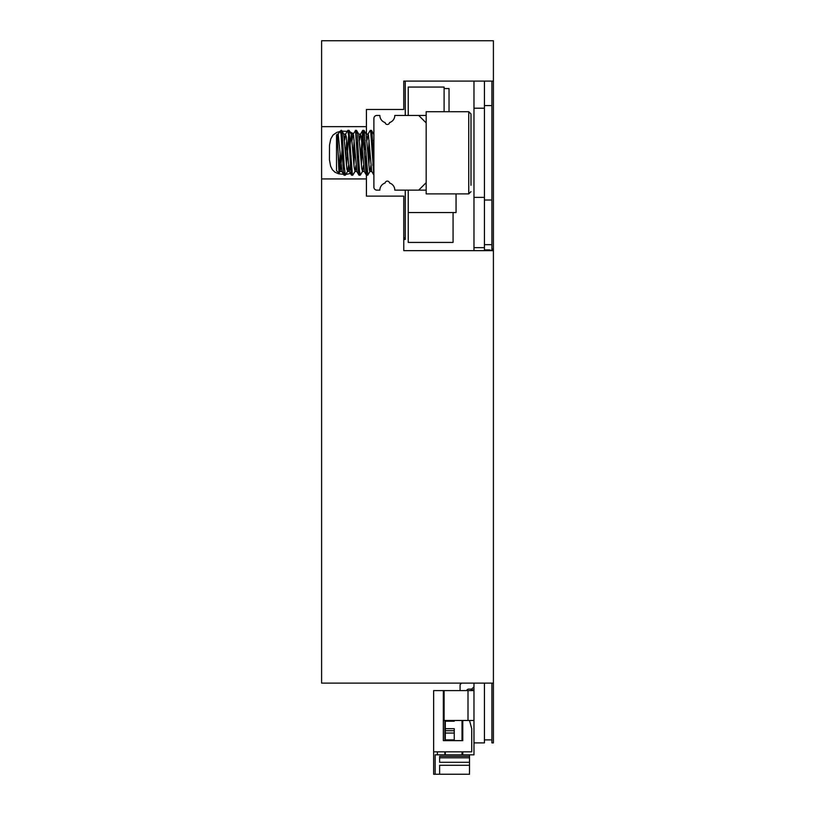 <?xml version="1.0" encoding="UTF-8"?>
<svg xmlns="http://www.w3.org/2000/svg" width="815" height="815" viewBox="0 0 815 815"><rect width="100%" height="100%" fill="white"/><g stroke="black" fill="none" stroke-linecap="round" stroke-linejoin="round"><path stroke-width="1.22" d="M321.599 126.651L321.599 40.75L493.401 40.75L493.401 81.082L403.761 81.082L403.761 109.465L366.414 109.465L366.414 126.651L321.599 126.651L321.599 683.123L493.401 683.123L493.401 742.883L491.903 742.883L491.903 683.123M405.259 115.445L405.259 81.082L473.973 81.082L473.973 247.658L484.436 247.658L484.436 250.643M321.599 178.933L366.414 178.933L366.414 196.12L403.761 196.12L403.761 250.643L493.401 250.643L493.401 683.123M366.414 178.933L366.414 163.234M366.414 134.628L366.414 126.651M339.947 131.459L336.717 132.448L333.009 135.076L330.788 138.917L329.494 145.131L329.433 159.791L330.635 166.25L332.428 169.795L335.067 172.26L338.571 173.799L345 174.481M345.805 174.43L350.501 173.463M355.401 170.04L356.226 168.827M357.836 164.671L357.958 164.131M353.374 133.609L350.012 131.959M347.231 131.317L342.086 131.164M493.401 81.082L493.401 249.146L491.903 249.146L491.903 81.082M493.401 249.146L493.401 250.643M491.903 250.643L491.903 249.146M491.903 105.573L484.436 105.573M491.903 200.011L484.436 200.011M491.903 244.663L484.436 244.663M491.903 739.888L484.436 739.888M426.174 190.139L418.706 190.139L426.174 182.672L426.174 122.912L418.706 115.445L426.174 115.445M373.891 175.205L373.891 187.155A2.985 2.985 0 0 0 376.876 190.139L379.861 190.139A7.467 7.467 0 0 1 385.118 183.008L385.118 183.008A2.241 2.241 0 0 1 389.55 183.008L389.55 183.008A2.241 2.241 0 0 0 385.118 183.008M418.706 190.139L394.806 190.139A7.467 7.467 0 0 0 389.55 183.008M379.861 115.445L376.876 115.445L379.861 115.445A7.467 7.467 0 0 0 385.118 122.576A2.241 2.241 0 0 0 389.55 122.576A7.467 7.467 0 0 0 394.806 115.445L418.706 115.445M376.876 115.445A2.985 2.985 0 0 0 373.891 118.43L373.891 187.155M408.244 190.139L408.244 212.552L456.054 212.552L456.054 193.878M449.034 111.706L449.034 88.55L444.104 88.55L444.104 111.706L444.104 87.062L408.244 87.062L408.244 115.445M453.069 242.422L408.244 242.422L408.244 212.552L453.069 212.552L453.069 242.422M470.988 174.339L470.988 173.014M470.988 185.311L470.988 113.947L470.988 185.311M337.288 134.118L338.999 173.177L336.544 170.722L336.544 134.862L338.194 134.118L337.522 136.961M341.027 132.784L341.566 130.39L342.208 133.558L344.215 166.484L345.417 175.103M346.477 165.374L349.034 130.38L352.253 173.065L352.773 175.194L355.075 171.344L355.9 165.598M353.944 165.374L354.81 149.685M355.911 133.253L356.512 130.39L357.062 132.835L359.486 170.732L360.362 175.103M361.412 165.374L363.093 136.299L364.091 130.492L367.83 175.093M368.879 165.363L369.745 149.695M370.845 133.263L371.446 130.38L371.925 132.193L373.891 163.245M341.566 130.38L341.027 130.38L341.027 133.752L340.069 131.887L339.437 131.969L338.062 134.241M371.813 171.466L373.871 175.113L370.764 132.519L370.234 130.39L367.942 134.241M369.073 140.353L368.207 155.889M367.117 172.322L366.495 175.194L365.935 172.749L362.767 130.38L360.739 155.91M359.639 172.322L358.926 175.113L358.294 171.191L355.493 130.706L352.997 134.251M354.138 140.343L353.272 155.889M352.172 172.332L351.56 175.194L351.071 173.391L348.667 135.789L347.72 130.471M346.66 140.353L345.794 155.899M344.704 172.322L344.093 175.194L343.441 172.006L341.027 133.752M426.174 182.672L426.174 193.878L468.747 193.878L468.747 111.706L470.988 113.947M468.747 111.706L426.174 111.706L426.174 122.912M338.388 134.373L337.502 137.154M338.999 173.177L340.13 171.344L340.833 167.004L342.738 140.211M339.468 169.673L340.14 154.015M337.288 140.638L339.234 167.696L340.13 171.344M343.726 134.118L346.864 169.123L347.669 171.201L348.433 165.598M349.533 149.685L351.336 134.241L354.097 167.014L355.065 171.344M357.001 149.685L357.673 140.211M358.661 134.118L361.738 168.552L362.543 171.344L363.368 165.598M364.468 149.695L365.151 140.211M371.691 171.354L368.451 135.046L368.074 134.118L366.139 134.118L369.368 169.795L369.765 171.395L370.173 170.885L370.845 165.598M371.946 149.675L372.618 140.211M373.484 155.879L372.812 165.231M368.074 134.118L367.107 139.986M366.017 155.899L365.334 165.241M364.346 171.466L361.228 136.543L360.424 134.363L359.639 139.986M358.549 155.889L357.866 165.231M356.868 171.466L353.588 135.422L353.18 134.129L352.783 134.954L352.172 139.986M351.082 155.889L349.971 169.398L349.166 171.089L346.355 137.124L345.55 134.21L344.694 139.986M343.604 155.899L342.932 165.231M339.987 171.466L341.933 171.466L338.194 134.118M462.288 752.591L462.258 751.837M473.973 689.847L471.294 689.847L471.294 690.59M462.777 752.591L462.024 752.591M454.261 720.47L454.261 721.214L445.296 721.214L445.296 728.681L454.261 728.681L454.261 739.888L445.296 739.888L445.296 740.641M462.024 740.641L462.024 720.47M473.973 683.123L473.973 754.833L435.139 754.833L435.139 774.25L469.501 774.25L469.501 762.3L439.621 762.3L439.621 757.818L469.501 757.818L469.501 762.3M469.501 754.833L469.501 757.818M445.296 751.837L445.296 754.833M462.024 754.833L462.024 751.837M445.296 739.888L445.296 728.681M445.296 721.214L445.296 720.47M469.501 756.32L439.621 756.32L439.621 757.818M469.501 765.285L439.621 765.285L439.621 774.25M437.38 754.833L437.38 751.837M444.847 720.47L444.847 740.641M444.847 751.837L444.847 754.833M444.104 702.54L443.35 702.54M473.973 720.47L444.104 720.47L444.104 690.59L433.641 690.59L433.641 774.25L435.139 774.25M462.777 734.661L462.024 734.661M462.777 720.47L462.777 740.641L462.777 720.47M462.777 751.837L462.777 754.833M443.35 690.59L443.35 740.641L462.777 740.641M469.501 720.47L471.732 728.681L471.732 751.837L433.641 751.837M468.747 689.103A2.241 2.241 0 0 0 466.638 690.59A2.241 2.241 0 0 1 468.747 689.103A2.241 2.241 0 0 0 466.638 690.59A2.241 2.241 0 0 1 468.747 689.103L471.732 689.103L473.973 686.862M461.575 683.123L460.088 684.62L460.088 690.59M444.104 690.59L473.973 690.59M484.436 81.082L484.436 108.201L473.973 108.201M484.436 108.201L484.436 197.383L473.973 197.383M484.436 197.383L484.436 247.658M484.436 683.123L484.436 742.883L473.973 742.883M473.973 250.643L473.973 247.658M403.761 237.939L405.259 237.939L405.259 190.139M385.118 122.576L385.118 122.576A2.241 2.241 0 0 0 389.55 122.576L389.55 122.576M403.761 239.437L405.259 239.437L405.259 237.939M489.662 250.643L489.662 249.899L491.639 250.643M484.589 250.643L484.589 249.899L489.662 249.899M454.261 733.052L445.296 733.052M454.261 730.709L445.296 730.709M468.004 720.47L468.004 690.59M371.446 130.38L370.234 130.38M363.979 130.38L362.767 130.38M356.512 130.38L355.299 130.38M349.034 130.38L347.822 130.38M367.708 175.205L366.495 175.205M360.24 175.205L359.028 175.205M352.773 175.205L351.56 175.205M345.305 175.205L344.093 175.205M468.747 193.878L470.988 191.637M339.437 131.969L341.027 130.38M341.689 130.492L343.869 134.241M345.428 175.093L347.598 171.344M349.156 130.492L351.336 134.241M356.624 130.492L358.804 134.241M360.362 175.093L362.543 171.344M364.091 130.482L366.271 134.241M367.83 175.103L370.01 171.344M371.559 130.482L373.739 134.241M364.203 171.344L366.393 175.113M360.474 134.241L362.665 130.471M356.736 171.333L358.926 175.113M349.268 171.333L351.459 175.113M345.529 134.251L347.73 130.471M341.801 171.333L343.991 175.113M347.465 171.466L349.34 171.466M354.933 171.466L356.807 171.466M362.4 171.466L364.285 171.466M369.867 171.466L371.752 171.466M343.798 134.118L345.672 134.118M351.194 134.118L353.139 134.118M358.732 134.118L360.607 134.118"/></g></svg>
